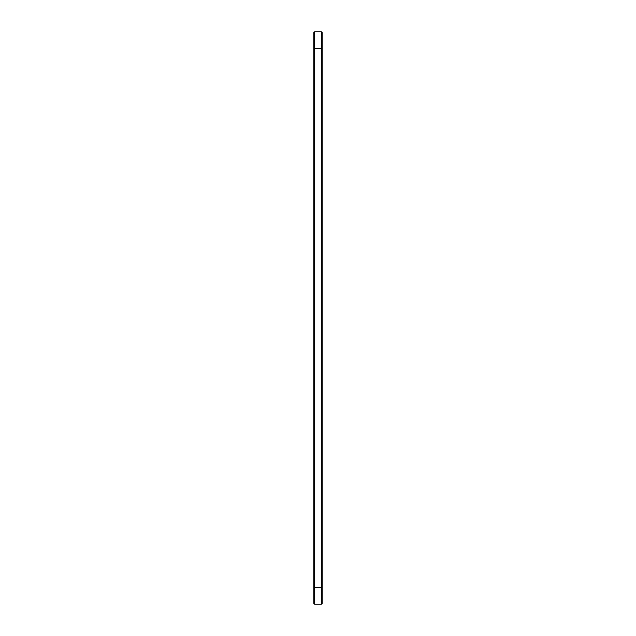 <?xml version="1.0" encoding="UTF-8"?>
<svg xmlns="http://www.w3.org/2000/svg" width="636" height="636" viewBox="0 0 636 636"><rect width="100%" height="100%" fill="white"/><g stroke="black" fill="none" stroke-linecap="round" stroke-linejoin="round"><path stroke-width="0.95" d="M314.597 31.8L314.597 48.638L313.794 48.638L313.794 32.611L314.597 31.8L321.403 31.8L322.206 32.611L322.206 603.389L321.403 604.2L321.403 587.362L322.206 587.362M321.403 31.8L321.403 587.362L314.597 587.362L314.597 604.2L313.794 603.389L313.794 48.638M322.206 48.638L314.597 48.638L314.597 587.362L313.794 587.362M314.597 604.2L321.403 604.2"/></g></svg>
